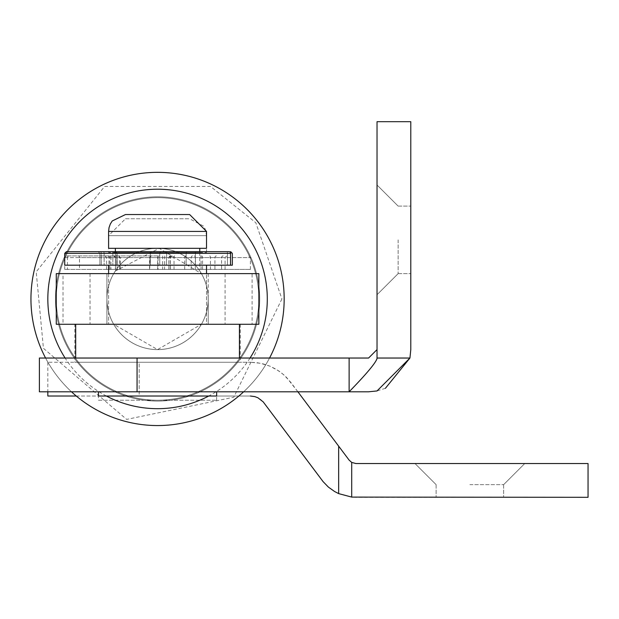 <?xml version="1.0" encoding="UTF-8"?>
<svg xmlns="http://www.w3.org/2000/svg" width="619" height="619" viewBox="0 0 619 619"><rect width="100%" height="100%" fill="white"/><g stroke="black" fill="none" stroke-linecap="round" stroke-linejoin="round"><path stroke-width="0.46" stroke-dasharray="3.1 2.32" d="M284.175 298.946A126.616 126.616 0 0 1 157.566 425.562A126.616 126.616 0 0 1 30.95 298.946A126.616 126.616 0 0 1 157.566 172.337A126.616 126.616 0 0 1 284.175 298.946A126.616 126.616 0 0 1 94.258 408.602A126.616 126.616 0 0 1 94.258 189.298A126.616 126.616 0 0 1 284.175 298.946A126.616 126.616 0 0 1 94.258 408.602A126.616 126.616 0 0 1 94.258 189.298A126.616 126.616 0 0 1 284.175 298.946M258.858 298.946A101.292 101.292 0 0 1 106.917 386.666A101.292 101.292 0 0 1 106.917 211.226A101.292 101.292 0 0 1 258.858 298.946A101.292 101.292 0 0 1 106.917 386.666A101.292 101.292 0 0 1 106.917 211.226A101.292 101.292 0 0 1 258.858 298.946M259.701 298.946A102.135 102.135 0 0 0 106.499 210.499A102.135 102.135 0 0 0 106.499 387.401A102.135 102.135 0 0 0 259.701 298.946A102.135 102.135 0 0 0 106.499 210.499A102.135 102.135 0 0 0 106.499 387.401A102.135 102.135 0 0 0 259.701 298.946M45.582 358.037A126.616 126.616 0 0 0 71.487 391.796M243.646 391.796A126.616 126.616 0 0 0 269.544 358.037M90.034 273.629L225.092 273.629L225.092 324.271L90.034 324.271L90.034 273.629L56.275 273.629L56.275 324.271L90.034 324.271M252.103 324.271L113.703 324.271A50.657 50.657 0 0 1 113.687 273.629L252.103 273.629L252.103 324.271L56.275 324.271L63.022 324.271L63.022 273.629L56.275 273.629L56.275 324.271L56.275 273.629L225.092 273.629M225.092 324.271L258.858 324.271L258.858 273.629L258.858 324.271L258.858 273.629L252.103 273.629M157.566 248.304A50.642 50.642 0 0 0 113.703 324.271A50.642 50.642 0 0 0 201.423 324.271A50.642 50.642 0 0 0 157.566 248.304A50.642 50.642 0 0 1 201.423 324.271A50.642 50.642 0 0 1 113.703 324.271A50.642 50.642 0 0 1 157.566 248.304A50.642 50.642 0 0 0 106.917 298.946A50.642 50.642 0 0 0 157.566 349.596A50.642 50.642 0 0 0 208.208 298.946A50.642 50.642 0 0 0 157.566 248.304M63.022 273.629L113.687 273.629A50.657 50.657 0 0 1 208.224 298.946A50.657 50.657 0 0 1 113.687 324.271L63.022 324.271M157.566 324.271L106.917 324.271L157.566 324.271M113.718 273.613L115.273 271.091L113.703 273.629A50.642 50.642 0 0 1 201.423 273.629M157.566 273.629L106.917 273.629L157.566 273.629M201.423 324.271A50.642 50.642 0 0 1 113.703 324.271L157.559 349.588L201.415 324.271M157.566 349.611A50.657 50.657 0 0 1 113.687 273.621A50.657 50.657 0 0 1 201.438 273.621A50.657 50.657 0 0 1 157.566 349.611M157.566 349.596A50.642 50.642 0 0 1 113.703 273.629A50.642 50.642 0 0 1 201.423 273.629A50.642 50.642 0 0 1 157.566 349.596M115.273 271.091L159.199 248.343L201.415 273.613M206.522 248.304L108.604 248.304M108.604 269.404L206.522 269.404L108.604 269.404L108.604 324.271L206.522 324.271L108.604 324.271L206.522 324.271L206.522 273.629M206.522 265.187L108.604 265.187L206.522 265.187M199.767 265.187L115.358 265.187L199.767 265.187L199.767 251.678L112.008 251.678L115.382 251.678L115.358 265.187L117.068 265.187L99.914 265.187L150.417 265.187L99.914 265.187L117.068 265.187L115.358 265.187L115.358 253.364L117.068 253.364L99.914 253.364L159.756 253.364L159.756 265.187L150.417 265.187L159.756 265.187L159.756 253.364L159.756 265.187L166.426 265.187L159.756 265.187L159.756 253.364L195.434 253.364A1.687 0.712 -90 0 0 194.722 251.678L161.443 251.678A1.687 1.687 0 0 0 159.756 253.364L99.914 253.364L117.068 253.364L115.358 253.364L113.672 251.678M199.767 248.304L115.358 248.304L199.767 248.304M239.437 358.037L75.688 358.037L239.437 358.037M239.437 324.271L75.688 324.271L239.437 324.271M216.65 400.238L216.65 396.021L98.475 396.021L216.65 396.021L98.475 396.021L98.475 400.238L216.65 400.238L98.475 400.238M216.65 391.796L98.475 391.796L216.65 391.796M377.025 358.037L377.025 349.596L377.025 358.037L409.94 358.037L410.792 349.596L410.792 121.688L377.025 121.688L377.025 358.037L409.94 358.037L377.025 358.037M377.025 358.548C375.71 362.927 366.409 374.015 349.124 391.796L349.124 358.037L368.584 358.037M377.025 239.863L377.025 294.729L377.025 239.863M385.405 388.299L377.025 390.945L368.584 391.796L39.392 391.796M410.792 239.863L410.792 206.096L410.792 239.863M349.124 358.037L39.392 358.037M398.133 239.863L398.133 273.629L398.133 239.863M125.487 218.762L189.638 218.762L125.487 218.762L108.604 235.646L108.604 252.521L206.522 252.521L108.604 252.521M115.358 252.521L199.767 252.521L115.358 252.521L115.358 269.404L199.767 269.404L106.6 269.404L250.416 269.404L64.716 269.404L115.529 269.404L115.358 257.589L120.395 257.589L106.6 257.589L225.092 257.589L157.667 257.589A1.687 1.648 90 0 1 159.315 255.902L66.403 255.902L159.315 255.902M206.522 269.404L206.522 324.271L108.604 324.271L108.604 273.629M74.845 324.271L240.288 324.271L74.845 324.271L74.845 362.254L240.288 362.254L74.845 362.254M250.416 396.021L139.19 396.021L250.416 396.021L254.835 396.609L257.961 397.8L260.792 399.588L263.918 402.776L323.095 481.628L328.395 487.099L334.593 491.517L338.655 493.614L338.655 446.144L349.17 460.172L351.708 462.416L351.708 497.096L351.708 462.416L351.708 497.096L355.925 497.312L588.05 497.312L588.05 463.546L355.925 463.546M297.894 391.796L286.558 377.428L281.56 372.963L276.012 369.203L270.016 366.2L263.679 364.026L257.102 362.703L250.416 362.254L260.413 363.252L270.016 366.2L278.844 370.99L284.136 375.114L290.93 382.511L338.655 446.144M76.269 396.021L139.19 396.021L139.19 362.254L250.416 362.254L47.833 362.254L139.19 362.254L139.19 396.021L47.833 396.021M469.875 463.546L524.742 463.546L469.875 463.546M469.875 484.646L503.642 484.646L469.875 484.646M469.875 497.312L503.642 497.312L469.875 497.312M113.819 255.902A1.687 1.679 -90 0 1 115.505 257.589L115.505 269.404L115.505 257.589L113.672 255.902M103.288 251.678A1.687 0.843 90 0 1 104.131 253.364A1.687 0.843 -90 0 0 103.288 251.678L161.443 251.678A1.687 1.687 0 0 0 159.756 253.364A1.687 1.687 0 0 1 161.443 251.678L112.008 251.678A1.687 0.843 -90 0 1 112.851 253.364L112.851 265.187L112.851 253.364A1.687 0.843 90 0 0 112.008 251.678M161.443 251.678A1.687 1.687 0 0 0 159.756 253.364A1.687 1.687 0 0 1 161.443 251.678L194.722 251.678A1.687 0.712 -90 0 1 195.434 253.364L159.756 253.364A1.687 1.687 0 0 1 161.443 251.678M64.716 265.187L230.531 265.187L230.531 253.364A1.687 1.323 -90 0 0 229.208 251.678L226.755 251.678A1.687 0.712 -90 0 1 227.467 253.364L195.434 253.364L232.342 253.364L227.467 253.364L227.467 265.187L166.426 265.187L232.342 265.187L227.467 265.187L227.467 253.364A1.687 0.712 90 0 0 226.755 251.678M250.03 358.037A109.733 109.733 0 0 1 208.735 396.021M106.391 396.021A109.733 109.733 0 0 1 65.096 358.037M106.901 324.271L106.901 273.629M208.224 298.946L208.208 324.271L208.224 298.946M206.522 231.421L108.604 231.421M137.062 391.796L137.062 358.037M108.604 235.646L206.522 235.646L108.604 235.646M164.786 255.902L164.507 269.404M185.77 255.902A1.687 1.083 -90 0 0 184.686 257.589L184.686 269.404M194.258 255.902A1.687 1.037 -90 0 1 195.295 257.589L195.295 269.404M201.546 255.902A1.687 1.037 -90 0 1 202.583 257.589L202.583 269.404M216.371 255.902A1.687 1.431 -90 0 0 214.94 257.589L214.94 269.404M223.204 255.902A1.687 1.602 90 0 0 221.602 257.589L221.602 269.404M209.787 255.902A1.687 0.634 90 0 1 210.421 257.589L210.421 269.404M200.463 255.902A1.687 0.634 90 0 1 201.098 257.589L201.098 269.404M192.54 255.902A1.687 1.346 90 0 0 191.194 257.589L191.194 269.404M174.682 255.902A1.687 0.658 90 0 0 174.024 257.589L174.024 269.404M170.627 255.902A1.687 1.671 -90 0 0 168.956 257.589L168.956 269.404M172.012 255.902A1.687 1.671 -90 0 0 170.341 257.589L170.341 269.404M162.735 255.902L162.611 269.404M107.745 255.902A1.687 1.215 90 0 1 108.959 257.589L108.959 269.404M108.812 255.902A1.687 1.037 -90 0 1 109.849 257.589L109.849 269.404M116.109 255.902A1.687 1.037 -90 0 1 117.146 257.589L117.146 269.404M118.036 255.902A1.687 1.517 90 0 1 119.56 257.589L119.56 269.404M110.167 255.902A1.687 0.766 90 0 1 110.94 257.589L115.529 257.589L113.842 255.902M78.706 255.902A1.687 0.766 90 0 1 79.472 257.589L110.94 257.589L110.94 269.404M69.073 255.902A1.687 1.64 90 0 0 67.432 257.589L79.472 257.589L79.472 269.404M158.046 255.902L158.054 257.589L250.416 257.589L64.716 257.589L67.432 257.589L67.432 269.404M151.431 255.902A1.687 1.648 -90 0 0 149.783 257.589L158.054 257.589L158.054 269.404M157.667 269.404L157.667 257.589L149.783 257.589L149.783 269.404M187.294 251.678A1.687 1.145 90 0 0 186.149 253.364L186.149 265.187L186.149 253.364A1.687 1.145 -90 0 1 187.294 251.678M166.774 251.678L166.426 265.187L166.774 251.678M150.239 251.678L150.417 265.187L150.239 251.678M99.922 251.678A1.687 1.408 90 0 1 101.323 253.364L101.323 265.187L101.323 253.364A1.687 1.408 -90 0 0 99.922 251.678M115.157 251.678A1.687 1.633 90 0 1 116.782 253.364L116.782 265.187L116.782 253.364A1.687 1.633 -90 0 0 115.157 251.678M230.531 253.364L64.716 253.364M195.434 253.364L195.434 265.187L195.434 253.364M104.131 253.364L104.131 265.187L104.131 253.364M281.916 298.946L233.781 397.205L126.64 419.396L43.438 348.335L36.204 271.826L104.619 186.435L210.506 186.435L255.825 222.732L281.916 298.946M106.917 273.629L106.917 324.271L106.917 273.629M208.208 273.629L208.208 324.271M398.133 206.096L377.025 184.996L398.133 206.096L410.792 206.096L398.133 206.096M398.133 273.629L377.025 294.729L398.133 273.629L410.792 273.629L398.133 273.629M206.522 252.521L206.522 235.646L205.284 229.301L203.605 226.152L189.638 218.762M199.767 252.521L199.767 269.404M240.288 324.271L240.288 362.254M47.833 362.254L47.833 391.796M503.642 484.646L524.742 463.546L503.642 484.646L503.642 497.312L503.642 484.646M436.116 484.646L415.009 463.546L436.116 484.646L436.116 497.312L436.116 484.646M225.092 269.404L225.092 257.589L226.778 255.902M168.879 269.404L168.879 257.589L170.565 255.902M170.418 269.404L170.418 257.589L172.105 255.902M106.6 269.404L106.6 257.589L104.905 255.902M120.395 269.404L120.395 257.589L118.709 255.902M250.416 269.404L250.416 257.589L248.722 255.902M64.716 269.404L64.716 257.589L66.403 255.902M149.566 269.404L149.566 257.589L151.26 255.902M99.914 253.364L98.228 251.678L99.914 253.364L99.914 265.187L99.914 253.364M117.068 253.364L115.382 251.678L117.068 253.364L117.068 265.187L117.068 253.364M232.342 265.187L232.342 253.364L230.655 251.678"/><path stroke-width="0.93" d="M269.544 358.037A126.616 126.616 0 0 0 127.127 176.051A126.616 126.616 0 0 0 45.582 358.037M71.487 391.796A126.616 126.616 0 0 0 243.646 391.796M56.275 273.629L258.858 273.629L258.858 324.271L56.275 324.271L56.275 273.629M206.522 231.421L108.604 231.421L108.604 248.304L206.522 248.304L206.522 231.421L189.638 214.538L125.487 214.538L189.638 214.538M206.522 273.629L206.522 265.187M226.755 251.678L199.767 251.678L199.767 248.304M239.437 358.037L239.437 324.271M98.475 391.796L98.475 396.021L216.65 396.021L216.65 391.796M368.584 358.037L377.025 349.596L368.584 358.037L349.124 358.037L349.124 391.796C366.409 374.015 375.71 362.927 377.025 358.548L377.025 358.037L377.025 358.548M385.405 388.299L409.94 358.037L377.025 358.037L377.025 121.688L410.792 121.688L410.792 349.596L409.94 358.037L377.025 390.945L368.584 391.796L39.392 391.796L39.392 358.037L349.124 358.037M355.925 463.546L588.05 463.546L588.05 497.312L351.708 497.096L351.708 462.416L355.925 463.546L351.708 462.416L349.17 460.172L338.655 446.144L338.655 493.614L351.708 497.096L338.655 493.614L334.593 491.517L328.395 487.099L323.095 481.628L263.222 401.901L257.961 397.8L254.835 396.609L250.416 396.021M338.655 446.144L297.894 391.796M47.833 391.796L47.833 396.021L76.269 396.021M112.008 251.678L103.288 251.678M230.531 253.364L230.531 265.187L232.342 265.187L64.716 265.187L64.716 253.364L230.531 253.364A1.687 1.323 90 0 0 229.208 251.678L66.403 251.678L115.358 251.678L115.358 248.304M65.096 358.037A109.733 109.733 0 0 1 126.787 193.623A109.733 109.733 0 0 1 250.03 358.037M208.735 396.021A109.733 109.733 0 0 1 106.391 396.021M137.062 391.796L137.062 358.037M108.604 231.421L109.045 227.606L110.329 223.993L112.232 220.968L125.487 214.538M108.604 273.629L108.604 265.187M75.688 358.037L75.688 324.271M232.342 265.187L232.342 253.364L230.655 251.678M64.716 253.364L66.403 251.678"/></g></svg>
